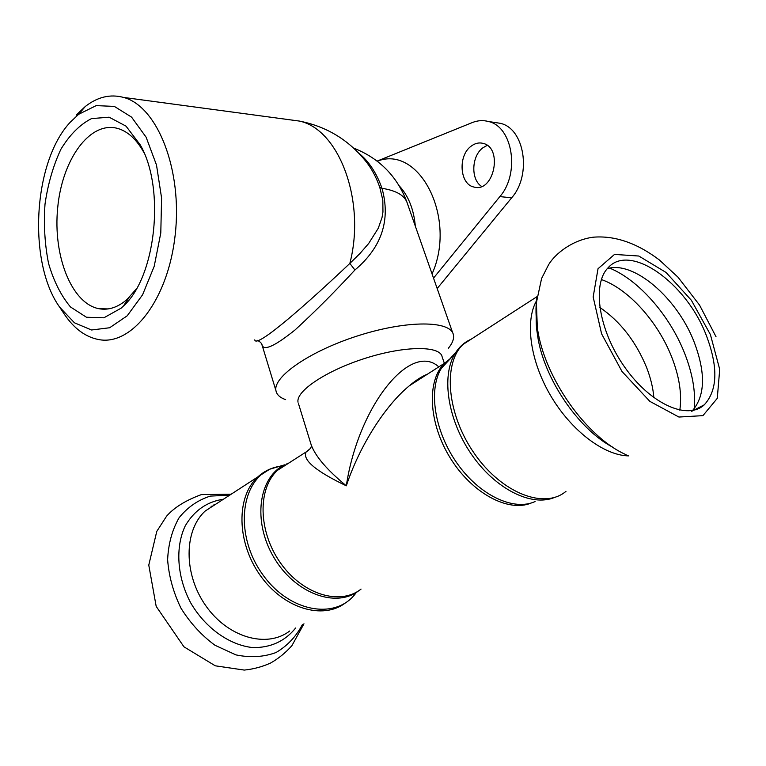 <?xml version="1.0" encoding="UTF-8"?>
<svg xmlns="http://www.w3.org/2000/svg" width="766" height="766" viewBox="0 0 766 766"><rect width="100%" height="100%" fill="white"/><g stroke="black" fill="none" stroke-linecap="round" stroke-linejoin="round"><path stroke-width="1.15" d="M438.813 366.885C410.547 341.1 358.22 406.258 346.318 485.816C359.34 446.425 384.848 405.817 409.35 385.777L427.466 374.153M310.106 448.732L306.151 451.94C302.216 459.801 315.611 471.09 346.318 485.816C327.369 470.238 315.697 456.699 311.302 445.199L310.287 441.905M361.045 589.092C339.97 605.868 302.465 594.493 280.413 562.847C258.113 531.413 257.491 488.574 277.512 470.305L306.151 451.94C309.971 449.527 311.685 447.287 311.302 445.209L298.52 403.787M70.3 122.177L78.639 114.316L96.19 105.612L114.364 106.417L131.561 117.121L146.114 137.191L156.503 165.025L161.588 198.04L160.793 232.969L154.205 266.3L142.591 294.776L127.213 315.803L109.643 327.752L91.537 329.993L74.446 322.792L59.681 307.176C27.595 262.719 32.89 161.904 70.3 122.177M63.291 312.614L64.698 314.749C74.359 328.796 85.677 337.069 98.661 339.558C131.608 346.175 168.137 300.004 175.194 234.865C182.653 169.793 157.384 106.206 123.585 97.426C110.333 93.873 97.579 96.889 85.304 106.484L76.236 115.044M121.162 308.152L123.364 306.103C155.709 277.349 165.58 188.896 140.331 145.004L126.026 126.151L109.117 117.188L91.489 118.606C79.951 124.513 69.763 134.711 60.926 149.207C53.256 165.571 47.952 183.878 45.012 204.12C43.595 224.697 44.782 244.498 48.574 263.514C53.802 281.314 61.127 295.81 70.52 306.994L86.443 317.239L103.889 317.804L121.162 308.152M261.857 344.585L262.211 345.638C264.691 350.761 275.645 345.523 295.082 329.926C315.075 311.561 335.02 291.578 354.926 269.986L349.842 263.427C309.742 301.306 255.988 349.286 254.772 339.865M136.348 288.935L127.041 299.449C117.907 307.358 108.581 310.46 99.034 308.736C71.525 303.604 52.854 255.72 57.689 207.835C62.046 159.874 89.632 120.75 117.552 128.401C127.778 131.312 136.578 139.364 143.941 152.578M377.14 161.09L472.21 122.598C477.668 120.415 483.097 120.061 488.497 121.516C512.847 126.687 520.143 173.633 499.853 196.603L433.527 278.106M471.109 146.201C474.93 143.299 478.884 142.342 482.982 143.347C503.406 147.618 493.907 193.099 474.02 187.057C459.705 184.529 457.685 155.728 471.109 146.201M448.254 348.377C452.505 343.254 454.219 338.716 453.376 334.761C450.887 320.571 407.694 320.006 359.12 335.412C310.517 350.646 272.725 376.748 275.961 390.708C276.727 394.681 279.963 397.659 285.661 399.641M354.926 269.986C381.784 247.274 390.804 220.053 381.985 188.302L379.773 187.335L382.818 200.127L382.952 212L382.004 217.592L378.26 228.268L368.628 243.55L359.953 253.508L349.842 263.427C366.071 201.295 339.147 129.377 299.487 121.085L287.757 119.506M444.366 363.323L442.126 356.822C440.23 345.61 405.118 345.648 365.832 358.115C326.517 370.428 295.532 391.235 298.041 402.246M705.984 334.579C685.848 282.453 629.834 242.602 607.993 267.889C591.754 284.406 598.696 330.424 624.644 367.077C650.391 403.941 687.485 420.544 704.28 404.821C717.771 390.047 718.336 366.636 705.984 334.579M692.588 410.48C705.342 395.419 705.773 372.362 693.881 341.33C676.799 297.61 633.501 260.402 607.285 268.665M487.195 145.377L482.925 147.771C471.416 155.977 470.63 179.694 481.613 186.425M437.175 288.523L511.669 197.8C531.949 175.031 524.662 128.468 500.313 123.316L494.501 122.426M432.062 273.922C457.225 217.965 419.28 144.477 377.284 161.205M399.201 185.822C408.393 195.761 413.774 209.223 415.335 226.181M452.773 333.047L407.502 203.833C405.291 195.799 396.788 190.619 381.985 188.302C376.575 173.001 368.858 161.3 358.852 153.219M123.585 97.426L299.487 121.085C327.264 126.668 349.775 140.59 367.029 162.832C372.257 169.755 376.499 177.923 379.773 187.335M471.042 339.271C464.407 342.163 459.045 346.988 454.947 353.729C441.082 376.278 447.737 420.208 471.645 454.611C495.439 489.129 531.69 507.13 554.498 497.46M565.997 491.312C544.664 509.572 502.228 493.448 474.786 454.123C447.085 415.038 442.528 364.319 462.817 344.585L475.255 336.542M535.099 501.538C513.737 511.458 479.487 495.324 457.005 463.2C434.399 431.191 428.127 389.722 441.388 368.283L451.538 357.387M536.497 300.789C524.796 321.509 530.177 361.054 550.773 395.888C571.302 430.741 604.058 455.531 628.599 455.885M450.513 358.488L444.529 363.218C426.614 380.578 428.405 422.822 450.226 457.944C471.846 493.18 508.452 512.789 531.288 502.965M358.833 590.672C335.996 608.654 294.584 593.296 273.682 557.121C252.397 521.206 258.669 477.094 284.569 464.857L277.512 470.305L289.471 462.635M288.859 463.037L286.838 463.813M356.295 592.472C336.714 620.565 289.117 612.666 262.25 573.916C234.903 535.578 239.959 482.973 269.642 469.242L283.611 465.134M284.186 465.077L285.9 464.924M284.531 465.805L282.778 465.939M279.408 466.37C271.04 467.796 263.753 471.416 257.529 477.208C236.234 496.694 236.541 541.849 259.942 574.998C283.075 608.367 322.792 620.393 345.466 602.871M218.013 502.735L205.25 510.989C183.85 530.311 183.352 574.127 205.834 605.791C228.038 637.676 266.989 648.534 289.653 631.021M536.286 316.923L537.617 335.767C543.649 378.021 578.186 429.238 612.972 447.334M536.928 297.514C535.511 306.84 535.702 317.22 537.493 328.643C544.367 377.581 586.344 437.281 626.167 454.745M710.417 334.608L691.401 300.32L666.075 272.466L638.815 256.026L614.524 254.417L598.026 268.722L593.162 296.978L601.607 333.852L621.982 371.462L649.846 401.365L678.915 417.039L702.929 415.641L717.273 398.358L719.714 369.394L710.417 334.608M694.255 408.69C695.777 391.656 692.464 372.937 684.325 352.542C669.398 315.008 638.595 279.925 609.669 268.119M679.815 410.193C682.094 394.241 679.337 376.384 671.543 356.621C657.716 321.471 628.225 288.83 601.358 279.533M653.867 397.707C653.072 387.922 650.621 377.772 646.504 367.249C635.723 341.234 620.134 321.27 599.74 307.367M229.752 495.152L210.277 496.109C198.011 500.026 187.641 507.197 179.158 517.634C172.216 529.727 168.367 543.745 167.62 559.707C168.855 576.204 173.317 592.367 180.987 608.214C190.322 623.151 201.659 635.502 214.997 645.269L235.938 654.892C250.252 657.86 263.6 657.084 275.952 652.555C287.212 646.006 296.021 636.68 302.398 624.577M223.49 499.202C206.992 501.673 194.248 510.549 185.267 525.811C175.146 547.058 176.956 576.827 190.59 602.679C205.24 627.967 229.57 645.278 253.019 647.605C270.771 647.749 284.981 641.209 295.657 627.986M213.015 505.972L211.062 506.288M511.669 197.8L499.853 196.603M427.409 374.191C421.807 376.412 415.794 380.271 409.37 385.758M59.681 307.176L64.698 314.749M78.639 114.316L85.304 106.484M144.295 153.238L140.331 145.004M129.023 297.591L123.364 306.103M108.198 308.909L99.034 308.736M262.269 345.725L275.961 390.708M257.185 340.257C260.306 341.722 261.982 343.513 262.221 345.638M406.775 201.736C396.96 176.113 379.237 158.227 353.605 148.077M409.35 385.777L444.529 363.218L441.388 368.283L462.817 344.585L537.043 296.624M284.569 464.857L269.642 469.242L217.908 502.802M716.009 336.705L699.559 305.107L678.025 277.215L659.306 259.913C636.747 242.918 614.629 235.354 592.97 237.221C572.298 240.074 555.235 253.632 548.58 264.72L541.591 278.498L536.401 302.637L537.617 335.767C536.765 328.844 536.219 329.524 536.171 316.722M691.698 411.313L704.28 404.821M231.255 494.185L201.353 494.616C185.803 500.294 174.227 507.465 166.615 516.14L156.771 531.393L148.776 565.107L156.187 606.385L183.945 646.81L215.294 665.817L244.268 670.078C253.527 669.139 262.336 666.774 270.714 662.973C278.69 658.387 285.747 652.622 291.894 645.681L303.968 623.783M215.275 504.507L213.992 504.564M500.313 123.316L488.497 121.516"/></g></svg>
